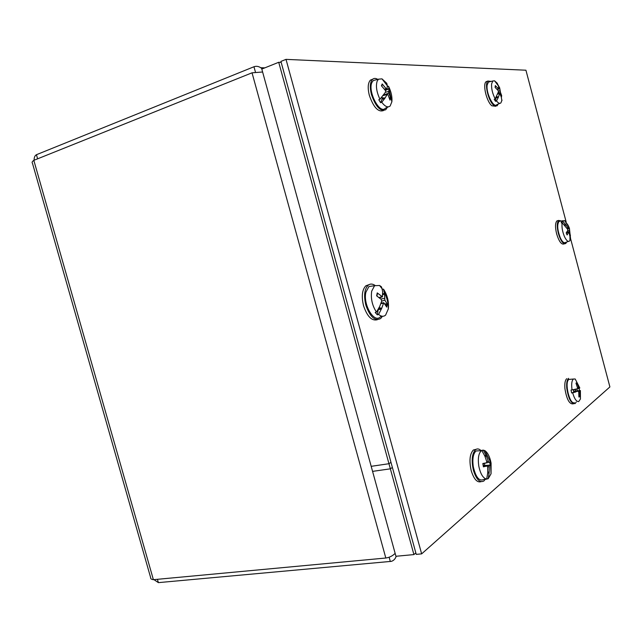 <?xml version="1.0" encoding="UTF-8"?>
<svg xmlns="http://www.w3.org/2000/svg" width="642" height="642" viewBox="0 0 642 642"><rect width="100%" height="100%" fill="white"/><g stroke="black" fill="none" stroke-linecap="round" stroke-linejoin="round"><path stroke-width="0.96" d="M157.434 579.309L158.381 582.631L391.363 561.349C393.682 560.61 395.303 558.909 396.218 556.253M262.233 68.903L260.748 67.723C258.453 66.262 256.19 65.941 253.967 66.752L36.433 154.714C34.861 155.589 34.082 157.426 34.106 160.227M395.151 553.372C392.519 555.964 389.413 557.513 385.818 558.018L153.39 579.686C151.351 579.397 150.421 578.651 150.597 577.447L32.453 163.228C31.715 162.49 32.172 161.527 33.817 160.34L252.033 72.819L262.618 71.992M37.605 158.823L36.433 154.714M153.952 579.638L158.381 582.631M390.978 462.352L388.956 463.717L371.18 466.325L395.945 556.277L413.913 554.592L415.839 552.906M388.956 463.717L413.913 554.592M281.188 62.386L278.724 62.282L390.36 468.821L392.374 467.44M390.36 468.821L372.577 471.38L261.808 69.071L278.724 62.282M570.537 238.471L609.9 386.933L421.642 553.869L416.241 554.375L280.915 61.407L286.011 59.369L525.926 70.219L566.132 221.859M421.642 553.869L286.011 59.369M575.697 391.853L573.747 391.877L578.241 391.211L578.747 392.021L578.899 397.005L579.79 396.724L578.94 395.994M579.79 396.724L579.678 390.793L580.4 390.561L580.44 398.987L578.691 401.571C576.428 401.772 574.421 398.842 572.664 392.784L571.645 392.968L571.035 390.055L572.054 389.871C571.276 384.245 571.725 380.634 573.402 379.037L575.176 378.981L579.814 388.017L579.196 388.306L578.699 387.495L576.877 382.817L575.978 383.065L577.792 388.699L572.921 389.702M574.381 402.695C569.574 404.942 564.206 381.998 568.932 379.414L570.602 379.27M575.962 391.869L573.386 392.246M575.786 391.957L572.664 392.784M571.645 392.968L573.194 392.398M572.865 389.718L575.168 389.325M572.054 389.871L575.417 389.245M573.322 389.846L573.747 391.877M579.598 390.601L580.28 390.529M579.06 388.338L579.517 390.609M579.71 390.769L573.699 391.235L577.294 390.817L576.909 388.948M577.294 390.817L580.039 390.553M575.32 389.381L575.641 390.978M576.339 383.812L576.877 382.817M484.413 463.372L484.766 465.474L490.897 465.065L490.327 461.783L488.763 462.328L486.259 455.756L484.975 456.342M483.306 465.619L484.766 465.474M486.692 479.084C483.073 478.314 480.441 473.948 478.78 466.004C477.728 458.38 478.595 453.268 481.388 450.676L483.33 450.122L484.919 450.676C487.816 452.738 489.878 456.887 491.09 463.139L491.05 473.756L488.241 478.683L485.537 479.357L486.692 479.084L487.743 472.841L487.687 467.023L487.005 465.996L483.41 466.132M485.488 479.076L483.659 479.494C479.237 481.54 475.786 477.303 473.306 466.782C472.231 458.902 473.154 453.629 476.067 450.949L479.438 450.772M487.776 472.271L488.883 472.327L487.792 471.87M488.883 472.327L489.132 472.889L487.711 473.082M489.132 472.889L488.241 478.683M487.093 478.948L486.933 478.081M489.14 472.488L489.22 465.49L490.897 465.065M481.765 450.443L484.854 456.061L486.748 461.598L486.596 462.794L482.832 463.508L483.402 466.838L487.005 465.996M483.33 450.122L486.259 455.756M482.335 451.318L482.15 450.178M486.114 455.379L484.622 455.595M485.143 456.751L486.066 455.981M491.05 473.756L490.327 461.783L484.919 450.676M562.175 222.742L567.632 229.274L567.793 230.414L566.188 232.91L567.095 234.956L568.74 232.235L569.109 232.621L569.968 236.601L569.968 240.421L569.486 241.063C568.01 242.05 566.316 240.517 564.414 236.489C562.32 231.313 561.573 226.73 562.175 222.742L561.228 222.902L561.718 221.514L564.631 220.591L568.218 225.438M568.515 241.4L565.538 242.435C563.989 243.454 562.231 241.882 560.249 237.717C557.368 229.956 556.959 224.515 559.038 221.394L560.265 221.193M565.024 225.559L565.586 225.053L564.767 225.27M562.665 221.354L565.65 224.459L565.586 225.053M565.65 224.459L564.342 224.796M562.288 222.838L561.718 221.514M570.152 234.988L569.398 228.199L568.507 226.169L568.507 228.343L568.05 228.079L565.827 224.708M570.369 235.052L570.064 239.145M570.409 235.293L569.815 235.437M567.544 229.114L569.398 228.199M496.491 96.677L498.481 96.99L499.693 93.331L501.426 97.335L501.651 95.522L500.76 95.193M495.175 98.868C492.462 93.555 491.282 88.54 491.62 83.813L492.823 80.996L494.581 80.82L497.189 83.179L498.473 85.972L498.762 89.061L495.327 85.587L495.094 87.392L498.112 90.538L498.441 91.814L495.175 98.868L494.204 99.253L495.528 101.316L495.897 97.728M499.893 103.338L496.796 104.686C493.554 108.546 485.785 92.785 487.174 84.993L488.434 82.064L489.758 81.743M501.996 100.072L500.896 102.897C499.749 103.86 498.28 103.201 496.499 100.93L495.528 101.316M498.136 96.862L495.977 97.584M498.481 96.99L495.889 98.106M498.393 97.263L496.499 100.93M498.256 85.298L499.637 87.802L498.81 88.259M501.651 95.522L500.27 91.878L499.637 87.802M499.604 87.649L498.786 87.93M498.81 88.355L499.444 87.954M495.359 86.18L495.327 85.587M384.67 97.937L382.038 98.876L382.247 97.777L385.015 98.057L387.303 94.326L388.001 94.775L389.975 100.096L390.737 98.242L389.221 97.696M387.367 86.453L388.538 86.269C391.211 91.782 392.326 96.942 391.877 101.773L390.135 106.018C387.832 107.864 385.04 106.612 381.757 102.247L380.602 102.712L378.804 99.743L379.96 99.277C376.525 91.983 375.618 85.867 377.239 80.932L378.507 79.175L381.982 78.862L386.789 83.324L387.351 85.787L381.982 78.862M388.29 106.877L385.361 108.233C379.783 114.782 367.425 91.124 371.983 82.353L373.307 80.531L375.811 79.881M385.015 98.057L381.902 99.406L382.038 98.876M384.855 98.354L381.757 102.247M380.602 102.712L381.902 99.406M379.96 99.277L385.657 91.95L385.369 90.386L381.42 85.795L382.215 83.958L386.115 88.644L384.534 89.278M381.846 97.223L382.247 97.777M387.351 85.787L386.933 88.933L386.115 88.644M388.538 86.269L388.972 88.7L385.834 89.968L386.163 89.398M390.737 98.242L388.731 93.034L388.972 88.7M388.996 88.564L386.067 89.615M385.409 90.442L385.834 89.968M385.441 90.482L388.707 88.861M381.653 86.028L382.215 83.958M382.175 289.189L383.507 289.165C387.415 295.168 389.02 301.748 388.322 308.914L385.601 315.118C383.571 316.851 381.236 316.618 378.587 314.436L377.327 314.829L375.209 312.502L376.469 312.108C372.24 305.648 370.643 298.682 371.686 291.211L374.575 285.698L379.566 285.481L381.436 286.822L382.046 288.683L379.566 285.481M382.255 316.249L380.329 316.899C374.15 323.608 362.85 304.573 365.892 292.238L368.909 286.541L373.163 285.907M376.99 294.887L377.239 292.904L382.455 296.821L382.616 291.588L382.046 288.683M382.72 294.79L383.94 294.124L382.728 294.421M384.213 293.908L384.478 293.418L382.736 293.851M383.507 289.165L384.478 293.418M378.419 308.89L381.629 308.505L383.747 302.711L386.741 307.101L387.295 304.188L384.863 300.135L384.486 293.699M381.629 308.505L378.587 314.436M376.469 312.108L379.727 306.403L381.693 301.178L381.236 299.437L376.653 295.834L377.239 292.904M377.327 314.829L378.307 309.099M381.484 308.914L378.242 309.677M381.204 308.232L379.101 307.598M387.295 304.188L384.951 303.802M568.403 378.395L568.555 378.363C566.974 379.839 566.372 383.113 566.758 388.209C568.531 399.107 571.34 404.211 575.184 403.529L576.243 402.028M566.717 378.692C565.129 380.16 564.519 383.443 564.904 388.53C566.669 399.412 569.478 404.516 573.338 403.826L573.475 403.81M480.818 450.387C478.924 448.726 477.166 448.493 475.545 449.689C471.942 453.629 471.244 460.563 473.459 470.474C476.396 479.526 479.871 483.033 483.875 480.994L485.432 479.084M476.115 449.312L473.355 450.01C469.743 453.95 469.037 460.876 471.244 470.779C473.924 479.229 477.207 482.856 481.083 481.661M375.016 285.393C372.456 283.692 370.169 283.636 368.147 285.233C364.407 289.181 363.653 295.834 365.876 305.215C370.017 316.971 374.952 321.409 380.666 318.536L382.463 316.265M369.006 284.647L365.844 285.81C362.096 289.759 361.326 296.411 363.549 305.777C367.248 316.634 371.887 321.265 377.448 319.676M377.761 79.375C375.722 78.139 373.997 78.115 372.585 79.303C370.025 82.072 369.648 87.16 371.453 94.567C375.755 106.813 380.529 111.852 385.794 109.686L387.319 107.326M372.705 79.199L370.474 80.081C367.914 82.85 367.529 87.938 369.335 95.337C373.524 107.366 378.258 112.43 383.539 110.544M491.114 81.414L487.952 81.028C484.212 83.5 488.353 101.043 493.658 105.192L497.125 105.842L498.144 104.1M487.455 81.205L486.163 81.646C482.407 84.118 486.548 101.653 491.86 105.786L495.809 106.275M561.421 221L558.66 220.423C556.895 222.501 556.807 226.859 558.38 233.479C560.771 241.135 563.243 244.474 565.787 243.495L566.693 242.034M558.163 220.551L556.943 220.872C555.178 222.951 555.073 227.3 556.646 233.921C559.038 241.569 561.517 244.899 564.069 243.92L564.551 243.808M390.328 561.533L389.14 557.232M255.388 71.904L253.967 66.752M385.818 558.018L252.033 72.819M33.817 160.34L153.39 579.686M579.365 396.114L578.932 396.387M578.241 391.211L573.667 391.564M576.211 383.531L576.725 383.515M578.699 387.495L577.816 387.64M577.728 388.731L573.33 389.911M579.59 391.764L578.731 391.917M579.18 388.306L577.824 388.667M489.686 462.023L490.215 465.137M489.011 466.702L487.671 466.894M488.081 461.293L486.724 461.486M486.459 462.858L483.025 463.684M489.3 465.45L483.314 465.683M488.739 462.328L483.025 463.709M568.603 227.477L569.029 228.544M569.358 230.277L567.721 230.558M568.05 228.079L567.095 228.359M568.652 232.356L566.308 232.757M569.518 231.417L566.661 232.276M501.081 95.185L501.049 96.011M499.572 93.58L497.735 94.053M499.941 90.61L498.369 91.012M498.328 88.821L497.077 89.326M500.27 91.878L498.192 92.713M390.023 97.72L389.638 98.932M387.174 94.494L383.25 95.53M388.45 91.469L385.481 92.247M388.731 93.034L383.587 95.136M386.476 303.794L386.163 305.889M384.863 300.135L381.701 301.146M384.406 298.402L380.778 299.02M381.773 296.668L379.005 297.551M383.483 303.185L380.875 303.634M260.748 67.723L264.841 67.851M573.402 379.037L568.932 379.414M579.678 390.793L573.587 391.267M481.388 450.676L476.067 450.949M483.57 466.782L483.001 463.484M489.22 465.49L483.33 465.739M563.211 220.704L559.038 221.394M570.505 238.158L569.486 229.13M568.587 226.762L564.631 220.591M567.143 234.812L566.26 232.821M568.515 226.185L569.406 228.223M568.403 228.472L567.384 228.825M568.74 232.235L566.421 232.605M498.473 85.972L494.581 80.82M501.9 100.714L499.821 88.66M492.823 80.996L488.434 82.064M495.239 87.529L495.472 85.964M499.693 93.331L497.839 93.772M498.69 89.094L497.389 89.671M391.877 101.773L388.964 88.909M378.507 79.175L373.307 80.531M381.685 86.06L382.134 84.985M387.303 94.326L383.467 95.297M386.741 89.126L385.04 89.936M374.575 285.698L368.909 286.541M388.322 308.914C388.37 303.201 387.046 297.744 384.365 292.527M376.918 296.01L377.48 293.378M382.207 296.909L379.422 297.88M383.747 302.711L381.075 303.088M475.545 449.689L473.355 450.01M368.147 285.233L365.844 285.81M372.585 79.303L370.474 80.081M487.952 81.028L486.163 81.646M558.66 220.423L556.943 220.872"/></g></svg>
